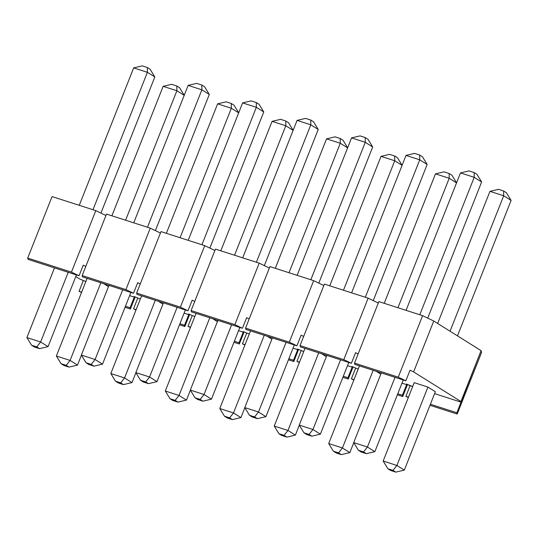 <?xml version="1.0" encoding="UTF-8"?>
<svg xmlns="http://www.w3.org/2000/svg" width="538" height="538" viewBox="0 0 538 538"><rect width="100%" height="100%" fill="white"/><g stroke="black" fill="none" stroke-linecap="round" stroke-linejoin="round"><path stroke-width="0.81" d="M387.864 468.726L390.649 470.468L395.793 472.122L393.009 470.38L387.864 468.726L393.009 470.38L396.896 465.464L404.32 470.111L435.356 391.725L404.32 470.111L396.896 465.464L427.932 387.078L396.896 465.464L383.17 461.053L414.206 382.666L383.17 461.053L396.896 465.464L393.009 470.38L395.793 472.122L404.32 470.111L395.793 472.122L390.649 470.468L387.864 468.726L383.17 461.053L387.864 468.726M457.475 335.86L511.1 200.418L503.676 195.771L450.05 331.213L503.676 195.771L489.95 191.36L437.65 323.452L489.95 191.36L498.477 189.349L503.622 191.003L506.406 192.745L511.1 200.418L457.475 335.86M511.1 200.418L506.406 192.745L503.622 191.003L503.676 195.771L511.1 200.418M503.676 195.771L503.622 191.003L498.477 189.349L489.95 191.36L503.676 195.771M358.395 450.279L361.18 452.021L366.324 453.675L363.54 451.933L358.395 450.279L363.54 451.933L367.427 447.017L374.851 451.664L403.244 379.962L374.851 451.664L367.427 447.017L395.02 377.32L367.427 447.017L353.701 442.606L381.294 372.908L353.701 442.606L367.427 447.017L363.54 451.933L366.324 453.675L374.851 451.664L366.324 453.675L361.18 452.021L358.395 450.279L353.701 442.606L358.395 450.279M427.723 318.119L481.631 181.972L474.207 177.325L419.788 314.764L474.207 177.325L460.481 172.913L406.062 310.352L460.481 172.913L469.008 170.902L474.153 172.557L476.937 174.299L481.631 181.972L427.723 318.119M481.631 181.972L476.937 174.299L474.153 172.557L474.207 177.325L481.631 181.972M474.207 177.325L474.153 172.557L469.008 170.902L460.481 172.913L474.207 177.325M333.399 451.221L336.183 452.962L341.327 454.617L338.543 452.875L333.399 451.221L338.543 452.875L342.43 447.959L349.855 452.606L353.769 442.72L349.855 452.606L342.43 447.959L373.177 370.299L342.43 447.959L328.705 443.547L359.451 365.887L328.705 443.547L342.43 447.959L338.543 452.875L341.327 454.617L349.855 452.606L341.327 454.617L336.183 452.962L333.399 451.221L328.705 443.547L333.399 451.221M456.634 182.92L449.21 178.266L397.945 307.743L449.21 178.266L435.484 173.855L384.219 303.331L435.484 173.855L444.011 171.844L449.156 173.498L451.94 175.247L456.634 182.92L451.94 175.247L449.156 173.498L449.21 178.266L456.634 182.92M449.21 178.266L449.156 173.498L444.011 171.844L435.484 173.855L449.21 178.266M303.93 432.774L306.714 434.516L311.858 436.17L309.074 434.428L303.93 432.774L309.074 434.428L312.961 429.512L320.386 434.159L348.772 362.457L320.386 434.159L312.961 429.512L340.554 359.814L312.961 429.512L299.236 425.101L326.828 355.403L299.236 425.101L312.961 429.512L309.074 434.428L311.858 436.17L320.386 434.159L311.858 436.17L306.714 434.516L303.93 432.774L299.236 425.101L303.93 432.774M373.258 300.621L427.165 164.467L419.734 159.82L365.322 297.258L419.734 159.82L406.015 155.408L351.596 292.847L406.015 155.408L414.536 153.397L419.687 155.052L422.471 156.793L427.165 164.467L373.258 300.621M427.165 164.467L422.471 156.793L419.687 155.052L419.734 159.82L427.165 164.467M419.734 159.82L419.687 155.052L414.536 153.397L406.015 155.408L419.734 159.82M278.933 433.715L281.717 435.457L286.862 437.112L284.077 435.37L278.933 433.715L284.077 435.37L287.964 430.454L295.389 435.101L299.303 425.215L295.389 435.101L287.964 430.454L318.711 352.793L287.964 430.454L274.239 426.042L304.985 348.382L274.239 426.042L287.964 430.454L284.077 435.37L286.862 437.112L295.389 435.101L286.862 437.112L281.717 435.457L278.933 433.715L274.239 426.042L278.933 433.715M402.168 165.415L394.737 160.761L343.479 290.238L394.737 160.761L381.018 156.356L329.754 285.826L381.018 156.356L389.546 154.345L394.69 156L397.474 157.742L402.168 165.415L397.474 157.742L394.69 156L394.737 160.761L402.168 165.415M394.737 160.761L394.69 156L389.546 154.345L381.018 156.356L394.737 160.761M249.457 415.269L252.241 417.011L257.393 418.665L254.609 416.923L249.457 415.269L254.609 416.923L258.489 412.007L265.92 416.654L294.306 344.952L265.92 416.654L258.489 412.007L286.088 342.309L258.489 412.007L244.77 407.596L272.363 337.898L244.77 407.596L258.489 412.007L254.609 416.923L257.393 418.665L265.92 416.654L257.393 418.665L252.241 417.011L249.457 415.269L244.77 407.596L249.457 415.269M318.792 283.116L372.693 146.968L365.268 142.314L310.856 279.753L365.268 142.314L351.543 137.903L297.131 275.342L351.543 137.903L360.07 135.892L365.221 137.546L368.005 139.295L372.693 146.968L318.792 283.116M372.693 146.968L368.005 139.295L365.221 137.546L365.268 142.314L372.693 146.968M365.268 142.314L365.221 137.546L360.07 135.892L351.543 137.903L365.268 142.314M224.467 416.21L227.251 417.959L232.396 419.606L229.612 417.865L224.467 416.21L229.612 417.865L233.499 412.949L240.923 417.596L244.837 407.71L240.923 417.596L233.499 412.949L264.245 335.288L233.499 412.949L219.773 408.537L250.52 330.877L219.773 408.537L233.499 412.949L229.612 417.865L232.396 419.606L240.923 417.596L232.396 419.606L227.251 417.959L224.467 416.21L219.773 408.537L224.467 416.21M347.696 147.91L340.272 143.263L289.014 272.732L340.272 143.263L326.553 138.851L275.288 268.321L326.553 138.851L335.073 136.84L340.224 138.495L343.009 140.236L347.696 147.91L343.009 140.236L340.224 138.495L340.272 143.263L347.696 147.91M340.272 143.263L340.224 138.495L335.073 136.84L326.553 138.851L340.272 143.263M194.991 397.764L197.776 399.505L202.927 401.16L200.143 399.418L194.991 397.764L200.143 399.418L204.023 394.502L211.447 399.149L239.84 327.447L211.447 399.149L204.023 394.502L231.622 324.804L204.023 394.502L190.304 390.09L217.897 320.392L190.304 390.09L204.023 394.502L200.143 399.418L202.927 401.16L211.447 399.149L202.927 401.16L197.776 399.505L194.991 397.764L190.304 390.09L194.991 397.764M264.326 265.611L318.227 129.463L310.803 124.809L256.391 262.248L310.803 124.809L297.077 120.404L242.665 257.837L297.077 120.404L305.604 118.394L310.749 120.041L313.533 121.79L318.227 129.463L264.326 265.611M318.227 129.463L313.533 121.79L310.749 120.041L310.803 124.809L318.227 129.463M310.803 124.809L310.749 120.041L305.604 118.394L297.077 120.404L310.803 124.809M169.995 398.705L172.779 400.454L177.93 402.108L175.146 400.359L169.995 398.705L175.146 400.359L179.026 395.443L186.457 400.097L190.371 390.205L186.457 400.097L179.026 395.443L209.78 317.783L179.026 395.443L165.307 391.032L196.054 313.372L165.307 391.032L179.026 395.443L175.146 400.359L177.93 402.108L186.457 400.097L177.93 402.108L172.779 400.454L169.995 398.705L165.307 391.032L169.995 398.705M293.23 130.404L285.806 125.757L234.548 255.227L285.806 125.757L272.08 121.346L220.822 250.816L272.08 121.346L280.607 119.335L285.759 120.989L288.543 122.731L293.23 130.404L288.543 122.731L285.759 120.989L285.806 125.757L293.23 130.404M285.806 125.757L285.759 120.989L280.607 119.335L272.08 121.346L285.806 125.757M140.526 380.258L143.31 382L148.454 383.655L145.67 381.913L140.526 380.258L145.67 381.913L149.557 376.997L156.982 381.644L185.375 309.942L156.982 381.644L149.557 376.997L177.15 307.299L149.557 376.997L135.832 372.585L163.431 302.887L135.832 372.585L149.557 376.997L145.67 381.913L148.454 383.655L156.982 381.644L148.454 383.655L143.31 382L140.526 380.258L135.832 372.585L140.526 380.258M209.854 248.105L263.761 111.958L256.337 107.311L201.918 244.743L256.337 107.311L242.611 102.899L188.199 240.331L242.611 102.899L251.138 100.888L256.283 102.543L259.067 104.285L263.761 111.958L209.854 248.105M263.761 111.958L259.067 104.285L256.283 102.543L256.337 107.311L263.761 111.958M256.337 107.311L256.283 102.543L251.138 100.888L242.611 102.899L256.337 107.311M115.529 381.207L118.313 382.948L123.464 384.603L120.673 382.854L115.529 381.207L120.673 382.854L124.56 377.938L131.985 382.592L135.906 372.7L131.985 382.592L124.56 377.938L155.307 300.278L124.56 377.938L110.835 373.533L141.588 295.866L110.835 373.533L124.56 377.938L120.673 382.854L123.464 384.603L131.985 382.592L123.464 384.603L118.313 382.948L115.529 381.207L110.835 373.533L115.529 381.207M238.764 112.899L231.34 108.252L180.075 237.722L231.34 108.252L217.614 103.841L166.356 233.31L217.614 103.841L226.142 101.83L231.286 103.484L234.07 105.226L238.764 112.899L234.07 105.226L231.286 103.484L231.34 108.252L238.764 112.899M231.34 108.252L231.286 103.484L226.142 101.83L217.614 103.841L231.34 108.252M86.06 362.753L88.844 364.502L93.989 366.156L91.204 364.408L86.06 362.753L91.204 364.408L95.091 359.492L102.516 364.145L130.909 292.437L102.516 364.145L95.091 359.492L122.684 289.794L95.091 359.492L81.366 355.08L108.965 285.382L81.366 355.08L95.091 359.492L91.204 364.408L93.989 366.156L102.516 364.145L93.989 366.156L88.844 364.502L86.06 362.753L81.366 355.08L86.06 362.753M155.388 230.6L209.295 94.453L201.871 89.806L147.452 227.238L201.871 89.806L188.145 85.394L133.733 222.826L188.145 85.394L196.673 83.383L201.817 85.038L204.601 86.779L209.295 94.453L155.388 230.6M209.295 94.453L204.601 86.779L201.817 85.038L201.871 89.806L209.295 94.453M201.871 89.806L201.817 85.038L196.673 83.383L188.145 85.394L201.871 89.806M61.063 363.701L63.847 365.443L68.992 367.098L66.208 365.356L61.063 363.701L66.208 365.356L70.095 360.44L77.519 365.087L81.433 355.194L77.519 365.087L70.095 360.44L100.841 282.773L70.095 360.44L56.369 356.028L87.122 278.368L56.369 356.028L70.095 360.44L66.208 365.356L68.992 367.098L77.519 365.087L68.992 367.098L63.847 365.443L61.063 363.701L56.369 356.028L61.063 363.701M184.299 95.394L176.874 90.747L125.61 220.217L176.874 90.747L163.148 86.336L111.891 215.805L163.148 86.336L171.676 84.325L176.82 85.979L179.605 87.721L184.299 95.394L179.605 87.721L176.82 85.979L176.874 90.747L184.299 95.394M176.874 90.747L176.82 85.979L171.676 84.325L163.148 86.336L176.874 90.747M31.594 345.255L34.378 346.997L39.523 348.651L36.739 346.902L31.594 345.255L36.739 346.902L40.626 341.986L48.05 346.64L76.436 274.931L48.05 346.64L40.626 341.986L68.218 272.289L40.626 341.986L26.9 337.582L54.493 267.884L26.9 337.582L40.626 341.986L36.739 346.902L39.523 348.651L48.05 346.64L39.523 348.651L34.378 346.997L31.594 345.255L26.9 337.582L31.594 345.255M100.922 213.095L154.83 76.947L147.405 72.3L92.987 209.733L147.405 72.3L133.68 67.889L79.261 205.321L133.68 67.889L142.207 65.878L147.351 67.532L150.136 69.274L154.83 76.947L100.922 213.095M154.83 76.947L150.136 69.274L147.351 67.532L147.405 72.3L154.83 76.947M147.405 72.3L147.351 67.532L142.207 65.878L133.68 67.889L147.405 72.3M52.052 196.578L95.798 210.634L105.952 215.509L95.798 210.634L71.453 272.127L27.707 258.072L28.003 259.37L79.039 275.772L71.453 272.127L79.039 275.772L83.235 265.167L85.804 266.397L83.235 265.167L79.039 275.772L28.003 259.37L27.707 258.072L52.052 196.578L27.707 258.072L71.453 272.127L95.798 210.634L52.052 196.578M106.517 214.084L150.263 228.139L160.418 233.015L150.263 228.139L125.919 289.632L82.173 275.57L82.469 276.868L133.505 293.271L125.919 289.632L133.505 293.271L137.708 282.672L140.27 283.903L137.708 282.672L133.505 293.271L82.469 276.868L82.173 275.57L106.517 214.084L82.173 275.57L125.919 289.632L150.263 228.139L106.517 214.084M160.983 231.589L204.729 245.644L214.891 250.52L204.729 245.644L180.385 307.137L136.639 293.075L136.941 294.373L187.977 310.776L180.385 307.137L187.977 310.776L192.174 300.177L194.736 301.408L192.174 300.177L187.977 310.776L136.941 294.373L136.639 293.075L160.983 231.589L136.639 293.075L180.385 307.137L204.729 245.644L160.983 231.589M215.449 249.094L259.195 263.149L269.356 268.025L259.195 263.149L234.85 324.643L191.104 310.581L191.407 311.879L242.443 328.281L234.85 324.643L242.443 328.281L246.639 317.682L249.208 318.913L246.639 317.682L242.443 328.281L191.407 311.879L191.104 310.581L215.449 249.094L191.104 310.581L234.85 324.643L259.195 263.149L215.449 249.094M269.921 266.592L313.667 280.654L323.822 285.523L313.667 280.654L289.316 342.148L245.57 328.086L245.873 329.384L296.909 345.786L289.316 342.148L296.909 345.786L301.105 335.187L303.674 336.418L301.105 335.187L296.909 345.786L245.873 329.384L245.57 328.086L269.921 266.592L245.57 328.086L289.316 342.148L313.667 280.654L269.921 266.592M324.387 284.098L368.133 298.16L378.288 303.029L368.133 298.16L343.782 359.653L300.043 345.591L300.339 346.889L351.375 363.291L343.782 359.653L351.375 363.291L355.571 352.686L358.14 353.923L355.571 352.686L351.375 363.291L300.339 346.889L300.043 345.591L324.387 284.098L300.043 345.591L343.782 359.653L368.133 298.16L324.387 284.098M378.853 301.603L422.599 315.665L433.762 321.018L481.1 350.648L481.537 352.558L481.1 350.648L433.762 321.018L413.614 371.906L410.037 370.191L413.614 371.906L460.952 401.536L413.614 371.906L433.762 321.018L422.599 315.665L398.255 377.151L354.508 363.096L354.804 364.394L405.84 380.796L398.255 377.151L405.84 380.796L410.037 370.191L405.84 380.796L354.804 364.394L354.508 363.096L378.853 301.603L354.508 363.096L398.255 377.151L422.599 315.665L378.853 301.603M410.057 385.746L412.659 386.587L406.486 384.038L410.057 385.746L405.86 396.351L408.322 397.535L405.86 396.351L410.057 385.746M434.603 393.634L461.093 402.148L460.952 401.536L481.1 350.648L456.897 412.754L430.4 404.24L456.897 412.754L457.192 414.052L456.897 412.754L461.093 402.148L434.603 393.634M75.791 276.572L79.685 279.007L85.858 281.556L79.685 279.007L75.791 276.572M129.645 295.631L134.292 297.124L134.15 296.512L140.324 299.061L134.15 296.512L134.292 297.124L130.095 307.723L125.448 306.23L130.095 307.723L130.391 309.02L130.095 307.723L134.292 297.124L129.645 295.631M184.11 313.136L188.757 314.629L188.616 314.017L194.79 316.566L188.616 314.017L188.757 314.629L184.561 325.228L179.914 323.735L184.561 325.228L184.857 326.526L184.561 325.228L188.757 314.629L184.11 313.136M238.576 330.641L243.223 332.134L243.082 331.522L249.255 334.071L243.082 331.522L243.223 332.134L239.027 342.733L234.38 341.24L239.027 342.733L239.323 344.031L239.027 342.733L243.223 332.134L238.576 330.641M293.042 348.14L297.689 349.639L297.548 349.027L303.721 351.576L297.548 349.027L297.689 349.639L293.492 360.238L288.845 358.745L293.492 360.238L293.795 361.536L293.492 360.238L297.689 349.639L293.042 348.14M347.508 365.645L352.155 367.138L352.013 366.533L358.187 369.081L352.013 366.533L352.155 367.138L347.958 377.743L343.311 376.25L347.958 377.743L348.261 379.041L347.958 377.743L352.155 367.138L347.508 365.645M401.98 383.15L406.627 384.643L406.486 384.038L406.627 384.643L402.424 395.248L397.777 393.755L402.424 395.248L402.727 396.546L402.424 395.248L406.627 384.643L401.98 383.15M103.821 283.734L108.468 286.64L103.821 283.734M158.286 301.24L162.933 304.145L158.286 301.24M212.752 318.738L217.399 321.65L212.752 318.738M267.218 336.243L271.865 339.155L267.218 336.243M321.684 353.748L326.331 356.66L321.684 353.748M376.156 371.254L380.803 374.166L376.156 371.254M414.206 382.666L427.932 387.078L435.356 391.725L427.932 387.078L414.206 382.666M408.456 397.185L405.86 396.351L408.456 397.185M429.983 405.302L457.192 414.052L481.537 352.558L457.192 414.052L429.983 405.302M353.991 379.68L351.388 378.846L353.856 380.03L351.388 378.846L355.591 368.241L351.388 378.846L353.991 379.68M397.36 394.818L402.727 396.546L407.488 384.515L402.727 396.546L397.36 394.818M299.525 362.175L296.922 361.341L299.39 362.525L296.922 361.341L301.119 350.742L296.922 361.341L299.525 362.175M342.888 377.313L348.261 379.041L353.022 367.01L348.261 379.041L342.888 377.313M245.059 344.67L242.456 343.836L244.924 345.019L242.456 343.836L246.653 333.237L242.456 343.836L245.059 344.67M288.422 359.808L293.795 361.536L298.556 349.505L293.795 361.536L288.422 359.808M190.593 327.171L187.991 326.331L190.452 327.514L187.991 326.331L192.187 315.732L187.991 326.331L190.593 327.171M233.956 342.309L239.323 344.031L244.091 332.007L239.323 344.031L233.956 342.309M136.127 309.666L133.525 308.825L135.986 310.009L133.525 308.825L137.721 298.227L133.525 308.825L136.127 309.666M179.49 324.804L184.857 326.526L189.618 314.501L184.857 326.526L179.49 324.804M81.655 292.161L79.059 291.32L81.52 292.504L79.059 291.32L83.255 280.722L79.059 291.32L81.655 292.161M125.024 307.299L130.391 309.02L135.152 296.996L130.391 309.02L125.024 307.299"/></g></svg>
